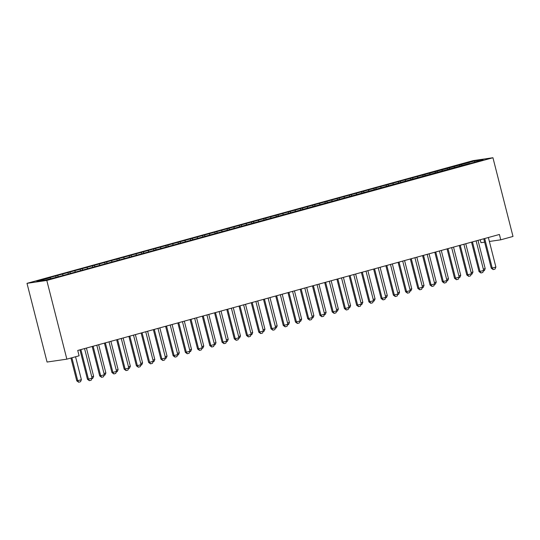 <?xml version="1.0" encoding="UTF-8"?>
<svg xmlns="http://www.w3.org/2000/svg" width="540" height="540" viewBox="0 0 540 540"><rect width="100%" height="100%" fill="white"/><g stroke="black" fill="none" stroke-linecap="round" stroke-linejoin="round"><path stroke-width="0.81" d="M489.375 241.475L500.762 239.814L499.406 234.475L77.733 350.453L79.097 355.786L66.859 359.154L47.061 362.043L27 283.338L473.141 160.63L492.939 157.734L46.798 280.442L27 283.338M480.215 239.753L480.971 242.703L484.623 242.17M474.633 162.027L474.883 160.893L403.232 180.353L48.377 277.958L50.274 277.675L50.895 278.566M474.883 160.893L483.118 159.692L469.625 163.647M50.274 277.675L36.815 281.381L45.056 280.172L60.413 276.197L469.658 163.391M57.618 275.656L58.239 276.548M62.512 274.313L63.275 275.407M69.856 272.295L70.477 273.186M74.749 270.945L75.512 272.045M82.094 268.927L82.715 269.818M86.987 267.584L87.75 268.677M94.325 265.565L94.946 266.456M99.225 264.215L99.988 265.309M106.562 262.197L107.183 263.088M111.456 260.847L112.225 261.947M118.8 258.829L119.421 259.72M123.694 257.486L124.457 258.579M131.038 255.467L131.659 256.358M135.931 254.117L136.694 255.218M143.275 252.099L143.897 252.99M148.169 250.756L148.932 251.849M155.507 248.738L156.128 249.629M160.407 247.388L161.17 248.488M167.744 245.369L168.365 246.26M172.638 244.026L173.407 245.12M179.982 242.001L180.603 242.892M184.876 240.658L185.638 241.751M192.22 238.64L192.841 239.531M197.113 237.29L197.876 238.39M204.458 235.271L205.079 236.162M209.351 233.928L210.114 235.022M216.695 231.91L217.316 232.801M221.589 230.56L222.352 231.66M228.926 228.542L229.547 229.433M233.82 227.198L234.59 228.292M241.164 225.173L241.785 226.064M246.058 223.83L246.821 224.924M253.402 221.812L254.023 222.703M258.296 220.462L259.058 221.562M265.64 218.444L266.26 219.335M270.533 217.1L271.296 218.194M277.877 215.082L278.498 215.973M282.771 213.732L283.534 214.832M290.108 211.714L290.729 212.605M295.009 210.371L295.772 211.464M302.346 208.346L302.967 209.237M307.24 207.002L308.009 208.096M314.584 204.984L315.205 205.875M319.478 203.634L320.24 204.734M326.822 201.616L327.443 202.507M331.715 200.273L332.478 201.366M339.059 198.254L339.68 199.145M343.953 196.904L344.716 198.005M351.29 194.886L351.911 195.777M356.191 193.543L356.954 194.636M363.528 191.518L364.149 192.409M368.422 190.175L369.191 191.268M375.766 188.156L376.387 189.047M380.66 186.806L381.422 187.907M388.004 184.788L388.625 185.679M392.897 183.445L393.66 184.538M400.241 181.427L400.862 182.318M405.135 180.076L405.898 181.177M412.479 178.058L413.093 178.949M417.373 176.715L418.136 177.809M424.71 174.697L425.331 175.581M429.604 173.347L430.373 174.44M436.948 171.329L437.569 172.22M441.842 169.978L442.604 171.079M449.186 167.96L449.807 168.851M454.079 166.617L454.842 167.711M461.423 164.599L462.044 165.49M500.762 239.814L513 236.446L492.939 157.734M66.859 359.154L46.798 280.442M459.52 164.876L459.837 166.097M447.289 168.237L447.599 169.459M435.051 171.605L435.362 172.827M422.813 174.974L423.124 176.189M410.576 178.335L410.886 179.557M398.338 181.703L398.648 182.925M386.107 185.065L386.417 186.287M373.869 188.433L374.18 189.655M361.631 191.801L361.942 193.016M349.394 195.163L349.704 196.385M337.156 198.531L337.466 199.753M324.918 201.893L325.235 203.114M312.687 205.261L312.998 206.482M300.449 208.629L300.76 209.844M288.212 211.991L288.522 213.212M275.974 215.359L276.284 216.581M263.736 218.72L264.053 219.942M251.505 222.089L251.816 223.31M239.267 225.457L239.578 226.672M227.029 228.818L227.34 230.04M214.792 232.187L215.102 233.408M202.554 235.548L202.865 236.77M190.323 238.916L190.634 240.138M178.085 242.285L178.396 243.5M165.847 245.646L166.158 246.868M153.61 249.014L153.92 250.236M141.372 252.376L141.683 253.597M129.141 255.744L129.452 256.966M116.903 259.106L117.214 260.327M104.666 262.474L104.976 263.696M92.428 265.842L92.738 267.064M80.19 269.204L80.501 270.425M67.952 272.572L68.27 273.793M55.721 275.933L56.032 277.155M484.745 238.727L483.786 238.869L491.265 268.218L492.23 268.076L484.745 238.727A1.377 1.269 81.7 0 0 484.677 238.525M488.383 237.506A1.377 1.269 81.7 0 0 488.417 237.715L495.896 267.064L495.018 269.109L493.189 269.615L491.265 268.218M493.189 269.615L492.23 268.076L495.896 267.064M483.334 269.143L485.197 268.63L477.995 240.361M485.197 268.63L484.319 270.675L483.455 270.911M472.507 242.089L471.548 242.231L479.027 271.579L479.993 271.438L472.507 242.089A1.377 1.269 81.7 0 0 472.446 241.893M476.145 240.874A1.377 1.269 81.7 0 0 476.179 241.083L483.665 270.432L482.787 272.477L480.951 272.984L479.027 271.579M480.951 272.984L479.993 271.438L483.665 270.432M460.276 245.457L459.311 245.599L466.79 274.948L467.755 274.806L460.276 245.457A1.377 1.269 81.7 0 0 460.208 245.255M463.907 244.235A1.377 1.269 81.7 0 0 463.941 244.445L471.427 273.793L470.549 275.839L468.713 276.345L466.79 274.948M468.713 276.345L467.755 274.806L471.427 273.793M471.096 272.511L472.959 271.998L465.757 243.729M472.959 271.998L472.088 274.043L471.218 274.279M458.858 275.873L460.728 275.36L453.519 247.097M460.728 275.36L459.851 277.405L458.98 277.641M448.038 248.819L447.073 248.96L454.552 278.309L455.517 278.174L448.038 248.819A1.377 1.269 81.7 0 0 447.971 248.623M451.67 247.604A1.377 1.269 81.7 0 0 451.71 247.813L459.189 277.162L458.312 279.207L456.476 279.713L454.552 278.309M456.476 279.713L455.517 278.174L459.189 277.162M435.8 252.187L434.835 252.329L442.321 281.678L443.279 281.536L435.8 252.187A1.377 1.269 81.7 0 0 435.733 251.984M439.432 250.972A1.377 1.269 81.7 0 0 439.472 251.174L446.951 280.53L446.074 282.575L444.238 283.075L442.321 281.678M444.238 283.075L443.279 281.536L446.951 280.53M446.627 279.241L448.49 278.728L441.281 250.459M448.49 278.728L447.613 280.773L446.749 281.009M434.389 282.602L436.252 282.089L429.05 253.827M436.252 282.089L435.375 284.135L434.511 284.378M423.562 255.555L422.604 255.697L430.083 285.046L431.048 284.904L423.562 255.555A1.377 1.269 81.7 0 0 423.495 255.353M427.194 254.333A1.377 1.269 81.7 0 0 427.235 254.543L434.714 283.892L433.836 285.937L432.007 286.443L430.083 285.046M432.007 286.443L431.048 284.904L434.714 283.892M422.152 285.971L424.015 285.457L416.812 257.188M424.015 285.457L423.137 287.503L422.273 287.739M411.325 258.916L410.366 259.058L417.845 288.407L418.811 288.266L411.325 258.916A1.377 1.269 81.7 0 0 411.264 258.721M414.963 257.702A1.377 1.269 81.7 0 0 414.997 257.911L422.483 287.26L421.605 289.305L419.769 289.811L417.845 288.407M419.769 289.811L418.811 288.266L422.483 287.26M409.914 289.339L411.777 288.826L404.575 260.557M411.777 288.826L410.9 290.871L410.036 291.107M399.094 262.285L398.129 262.426L405.608 291.776L406.573 291.634L399.094 262.285A1.377 1.269 81.7 0 0 399.026 262.082M402.725 261.063A1.377 1.269 81.7 0 0 402.759 261.272L410.245 290.621L409.367 292.666L407.531 293.173L405.608 291.776M407.531 293.173L406.573 291.634L410.245 290.621M397.676 292.7L399.546 292.187L392.337 263.925M399.546 292.187L398.669 294.233L397.798 294.469M386.856 265.646L385.891 265.788L393.37 295.137L394.335 295.002L386.856 265.646A1.377 1.269 81.7 0 0 386.788 265.451M390.488 264.431A1.377 1.269 81.7 0 0 390.528 264.641L398.007 293.99L397.13 296.035L395.294 296.541L393.37 295.137M395.294 296.541L394.335 295.002L398.007 293.99M385.439 296.069L387.308 295.556L380.099 267.287M387.308 295.556L386.431 297.601L385.56 297.837M374.618 269.015L373.653 269.156L381.139 298.505L382.097 298.363L374.618 269.015A1.377 1.269 81.7 0 0 374.551 268.812M378.25 267.8A1.377 1.269 81.7 0 0 378.29 268.002L385.769 297.358L384.892 299.403L383.056 299.903L381.139 298.505M383.056 299.903L382.097 298.363L385.769 297.358M373.207 299.43L375.07 298.917L367.868 270.655M375.07 298.917L374.193 300.962L373.329 301.205M362.381 272.383L361.415 272.518L368.901 301.874L369.86 301.732L362.381 272.383A1.377 1.269 81.7 0 0 362.313 272.18M366.012 271.161A1.377 1.269 81.7 0 0 366.053 271.37L373.531 300.719L372.654 302.765L370.818 303.271L368.901 301.874M370.818 303.271L369.86 301.732L373.531 300.719M360.97 302.798L362.833 302.285L355.631 274.016M362.833 302.285L361.955 304.331L361.091 304.567M350.143 275.744L349.184 275.886L356.663 305.235L357.629 305.093L350.143 275.744A1.377 1.269 81.7 0 0 350.075 275.549M353.781 274.529A1.377 1.269 81.7 0 0 353.815 274.738L361.294 304.088L360.423 306.133L358.587 306.639L356.663 305.235M358.587 306.639L357.629 305.093L361.294 304.088M348.732 306.16L350.595 305.654L343.393 277.385M350.595 305.654L349.718 307.699L348.854 307.935M337.905 279.113L336.947 279.254L344.425 308.603L345.391 308.462L337.905 279.113A1.377 1.269 81.7 0 0 337.844 278.91M341.543 277.891A1.377 1.269 81.7 0 0 341.577 278.1L349.063 307.449L348.185 309.494L346.349 310L344.425 308.603M346.349 310L345.391 308.462L349.063 307.449M336.494 309.528L338.357 309.015L331.155 280.753M338.357 309.015L337.487 311.06L336.616 311.297M325.674 282.474L324.709 282.616L332.188 311.965L333.153 311.83L325.674 282.474A1.377 1.269 81.7 0 0 325.607 282.278M329.306 281.259A1.377 1.269 81.7 0 0 329.346 281.468L336.825 310.817L335.947 312.863L334.112 313.369L332.188 311.965M334.112 313.369L333.153 311.83L336.825 310.817M324.257 312.896L326.126 312.383L318.917 284.114M326.126 312.383L325.249 314.429L324.378 314.665M313.436 285.842L312.471 285.984L319.957 315.333L320.915 315.191L313.436 285.842A1.377 1.269 81.7 0 0 313.369 285.64M317.068 284.627A1.377 1.269 81.7 0 0 317.108 284.83L324.587 314.185L323.71 316.231L321.874 316.73L319.957 315.333M321.874 316.73L320.915 315.191L324.587 314.185M312.026 316.258L313.889 315.745L306.68 287.483M313.889 315.745L313.011 317.79L312.147 318.033M301.199 289.211L300.233 289.346L307.719 318.701L308.678 318.56L301.199 289.211A1.377 1.269 81.7 0 0 301.131 289.008M304.83 287.989A1.377 1.269 81.7 0 0 304.871 288.198L312.35 317.547L311.472 319.592L309.636 320.099L307.719 318.701M309.636 320.099L308.678 318.56L312.35 317.547M299.788 319.626L301.651 319.113L294.449 290.844M301.651 319.113L300.773 321.158L299.909 321.394M288.961 292.572L288.002 292.714L295.481 322.063L296.447 321.921L288.961 292.572A1.377 1.269 81.7 0 0 288.893 292.376M292.599 291.357A1.377 1.269 81.7 0 0 292.633 291.566L300.112 320.915L299.241 322.961L297.405 323.467L295.481 322.063M297.405 323.467L296.447 321.921L300.112 320.915M287.55 322.988L289.413 322.475L282.211 294.212M289.413 322.475L288.536 324.52L287.672 324.763M276.723 295.94L275.765 296.082L283.244 325.431L284.209 325.289L276.723 295.94A1.377 1.269 81.7 0 0 276.662 295.738M280.361 294.719A1.377 1.269 81.7 0 0 280.395 294.928L287.881 324.277L287.003 326.322L285.167 326.828L283.244 325.431M285.167 326.828L284.209 325.289L287.881 324.277M275.312 326.356L277.175 325.843L269.973 297.581M277.175 325.843L276.305 327.888L275.434 328.124M264.492 299.302L263.527 299.444L271.006 328.793L271.971 328.651L264.492 299.302A1.377 1.269 81.7 0 0 264.425 299.106M268.124 298.087A1.377 1.269 81.7 0 0 268.157 298.296L275.643 327.645L274.766 329.69L272.93 330.197L271.006 328.793M272.93 330.197L271.971 328.651L275.643 327.645M263.075 329.724L264.944 329.211L257.735 300.942M264.944 329.211L264.067 331.256L263.196 331.493M252.254 302.67L251.289 302.812L258.768 332.161L259.733 332.019L252.254 302.67A1.377 1.269 81.7 0 0 252.187 302.468M255.886 301.455A1.377 1.269 81.7 0 0 255.926 301.658L263.405 331.013L262.528 333.059L260.692 333.558L258.768 332.161M260.692 333.558L259.733 332.019L263.405 331.013M250.844 333.086L252.707 332.572L245.498 304.31M252.707 332.572L251.829 334.618L250.965 334.861M240.017 306.038L239.051 306.173L246.537 335.529L247.496 335.387L240.017 306.038A1.377 1.269 81.7 0 0 239.949 305.836M243.648 304.817A1.377 1.269 81.7 0 0 243.689 305.026L251.168 334.375L250.29 336.42L248.454 336.926L246.537 335.529M248.454 336.926L247.496 335.387L251.168 334.375M238.606 336.454L240.469 335.941L233.267 307.672M240.469 335.941L239.591 337.986L238.727 338.222M227.779 309.4L226.82 309.541L234.299 338.891L235.265 338.749L227.779 309.4A1.377 1.269 81.7 0 0 227.711 309.197M231.41 308.185A1.377 1.269 81.7 0 0 231.451 308.394L238.93 337.743L238.052 339.788L236.223 340.295L234.299 338.891M236.223 340.295L235.265 338.749L238.93 337.743M226.368 339.815L228.231 339.302L221.029 311.04M228.231 339.302L227.353 341.348L226.49 341.591M215.541 312.768L214.583 312.91L222.062 342.259L223.027 342.117L215.541 312.768A1.377 1.269 81.7 0 0 215.48 312.566M219.179 311.546A1.377 1.269 81.7 0 0 219.213 311.756L226.699 341.105L225.821 343.15L223.985 343.656L222.062 342.259M223.985 343.656L223.027 342.117L226.699 341.105M214.13 343.184L215.993 342.671L208.791 314.408M215.993 342.671L215.116 344.716L214.252 344.952M203.31 316.13L202.345 316.271L209.824 345.62L210.789 345.478L203.31 316.13A1.377 1.269 81.7 0 0 203.243 315.934M206.941 314.915A1.377 1.269 81.7 0 0 206.975 315.124L214.461 344.473L213.584 346.518L211.748 347.024L209.824 345.62M211.748 347.024L210.789 345.478L214.461 344.473M201.893 346.552L203.762 346.039L196.553 317.77M203.762 346.039L202.885 348.084L202.014 348.32M191.072 319.498L190.107 319.64L197.586 348.988L198.551 348.847L191.072 319.498A1.377 1.269 81.7 0 0 191.005 319.295M194.704 318.283A1.377 1.269 81.7 0 0 194.744 318.485L202.223 347.834L201.346 349.88L199.51 350.386L197.586 348.988M199.51 350.386L198.551 348.847L202.223 347.834M189.655 349.913L191.525 349.4L184.316 321.138M191.525 349.4L190.647 351.445L189.776 351.689M178.835 322.866L177.869 323.001L185.355 352.357L186.314 352.215L178.835 322.866A1.377 1.269 81.7 0 0 178.767 322.663M182.466 321.644A1.377 1.269 81.7 0 0 182.507 321.853L189.986 351.202L189.108 353.248L187.272 353.754L185.355 352.357M187.272 353.754L186.314 352.215L189.986 351.202M177.424 353.281L179.287 352.769L172.085 324.5M179.287 352.769L178.409 354.814L177.545 355.05M166.597 326.228L165.632 326.369L173.117 355.718L174.076 355.577L166.597 326.228A1.377 1.269 81.7 0 0 166.529 326.025M170.228 325.013A1.377 1.269 81.7 0 0 170.269 325.222L177.748 354.571L176.87 356.616L175.034 357.115L173.117 355.718M175.034 357.115L174.076 355.577L177.748 354.571M165.186 356.643L167.049 356.13L159.847 327.868M167.049 356.13L166.172 358.175L165.308 358.418M154.359 329.596L153.4 329.738L160.88 359.087L161.845 358.945L154.359 329.596A1.377 1.269 81.7 0 0 154.292 329.393M157.997 328.374A1.377 1.269 81.7 0 0 158.031 328.583L165.51 357.932L164.639 359.978L162.803 360.484L160.88 359.087M162.803 360.484L161.845 358.945L165.51 357.932M152.948 360.011L154.811 359.498L147.609 331.229M154.811 359.498L153.934 361.544L153.07 361.78M142.128 332.957L141.163 333.099L148.642 362.448L149.607 362.306L142.128 332.957A1.377 1.269 81.7 0 0 142.061 332.762M145.76 331.742A1.377 1.269 81.7 0 0 145.793 331.952L153.279 361.3L152.401 363.346L150.566 363.852L148.642 362.448M150.566 363.852L149.607 362.306L153.279 361.3M140.711 363.38L142.58 362.867L135.371 334.598M142.58 362.867L141.703 364.912L140.832 365.148M129.89 336.326L128.925 336.467L136.404 365.816L137.369 365.675L129.89 336.326A1.377 1.269 81.7 0 0 129.823 336.123M133.522 335.104A1.377 1.269 81.7 0 0 133.562 335.313L141.041 364.662L140.164 366.707L138.328 367.214L136.404 365.816M138.328 367.214L137.369 365.675L141.041 364.662M128.473 366.741L130.343 366.228L123.133 337.966M130.343 366.228L129.465 368.273L128.594 368.516M117.653 339.687L116.687 339.829L124.173 369.178L125.132 369.043L117.653 339.687A1.377 1.269 81.7 0 0 117.585 339.491M121.284 338.472A1.377 1.269 81.7 0 0 121.325 338.681L128.804 368.03L127.926 370.076L126.09 370.582L124.173 369.178M126.09 370.582L125.132 369.043L128.804 368.03M116.242 370.109L118.105 369.596L110.903 341.327M118.105 369.596L117.227 371.642L116.363 371.878M105.415 343.055L104.45 343.197L111.935 372.546L112.894 372.404L105.415 343.055A1.377 1.269 81.7 0 0 105.347 342.853M109.046 341.84A1.377 1.269 81.7 0 0 109.087 342.043L116.566 371.399L115.688 373.444L113.852 373.943L111.935 372.546M113.852 373.943L112.894 372.404L116.566 371.399M104.004 373.471L105.867 372.958L98.665 344.696M105.867 372.958L104.99 375.003L104.126 375.246M93.177 346.424L92.219 346.565L99.698 375.914L100.663 375.773L93.177 346.424A1.377 1.269 81.7 0 0 93.11 346.221M96.815 345.202A1.377 1.269 81.7 0 0 96.849 345.411L104.328 374.76L103.457 376.805L101.621 377.312L99.698 375.914M101.621 377.312L100.663 375.773L104.328 374.76M91.766 376.839L93.629 376.326L86.427 348.057M93.629 376.326L92.752 378.371L91.888 378.608M80.939 349.785L79.981 349.927L87.46 379.276L88.425 379.134L80.939 349.785A1.377 1.269 81.7 0 0 80.879 349.589M84.578 348.57A1.377 1.269 81.7 0 0 84.611 348.779L92.097 378.128L91.219 380.174L89.383 380.68L87.46 379.276M89.383 380.68L88.425 379.134L92.097 378.128M70.942 358.027L76.761 380.842L77.726 380.7L81.392 379.694L75.553 356.764M81.392 379.694L80.521 381.74L78.685 382.239L76.761 380.842M71.881 357.77L77.726 380.7L78.685 382.239"/></g></svg>

